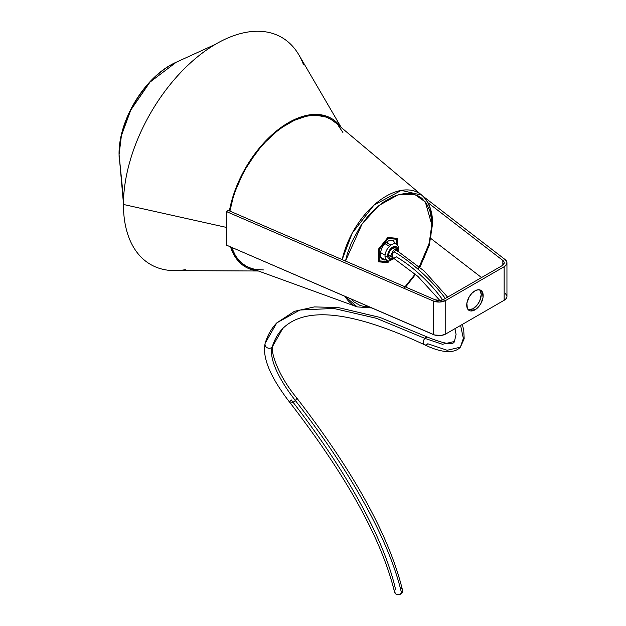 <?xml version="1.0" encoding="UTF-8"?>
<svg xmlns="http://www.w3.org/2000/svg" width="626" height="626" viewBox="0 0 626 626"><rect width="100%" height="100%" fill="white"/><g stroke="black" fill="none" stroke-linecap="round" stroke-linejoin="round"><path stroke-width="0.94" d="M418.145 269.337L429.139 243.608L431.799 224.695L431.588 219.843L429.905 211.056L426.611 203.771L421.822 198.262L418.927 196.243L412.268 193.778L404.67 193.473L396.422 195.351L392.158 197.08L383.542 202.057L375.091 208.873L367.133 217.277L359.966 226.941L351.303 242.974L347.242 254.093L345.482 261.05L362.251 223.599L379.059 205.422L398.175 194.78L414.6 194.365L425.304 201.901L431.799 224.695A2.739 1.581 0 0 0 432.597 223.584A2.739 1.581 180 0 1 431.799 224.695L430.954 235.086L428.45 246.049L424.389 257.169L419.561 266.895M419.952 267.232L429.311 245.134L432.597 223.576C432.558 210.985 428.943 201.502 421.744 195.132L401.274 190.39L373.863 205.211L352.219 233.13L342.172 259.618A64.861 37.45 -60 0 1 377.11 202.441A64.861 37.45 -60 0 1 421.744 195.132A64.861 37.45 -60 0 1 432.05 222.629A2.739 1.581 180 0 1 432.597 223.584M421.744 195.132L334.824 122.109A84.745 48.93 120 0 0 274.681 133.174A84.745 48.93 120 0 0 229.922 211.095L233.005 198.121L235.517 190.531L242.043 175.483L245.995 168.175L255.072 154.325L260.119 147.924L265.432 141.953L276.676 131.523L282.49 127.172L294.236 120.388L305.762 116.381L311.294 115.474L321.654 115.888L326.381 117.203L330.739 119.245L334.683 122M263.53 269.947L255.072 269.391L250.353 268.069L245.995 266.027L242.043 263.272L238.545 259.845L235.517 255.76L231.51 247.309A84.745 48.93 120 0 0 250.517 268.131L357.219 306.897A64.861 37.45 -60 0 1 345.129 296.419L357.219 306.897L371.789 307.945M405.077 286.81L415.202 273.992L404.67 287.248M369.129 306.795L363.432 306.364L359.966 305.394L353.878 301.881L350.943 298.931L369.129 306.795M397.291 244.774L397.291 238.326L387.846 237.481L378.409 249.226L378.409 261.817L387.846 262.662L389.231 260.94L387.846 262.662L378.409 261.817L378.409 249.226L387.846 237.481L397.291 238.326L397.291 244.774M431.275 232.77L432.026 224.546M386.79 262.051L387.846 262.662L386.79 262.051M338.189 125.427L342.899 132.477M341.248 127.508L298.931 54.963A131.108 75.699 120 0 0 194.702 59.165A131.108 75.699 120 0 0 123.432 204.459A131.108 75.699 -60 0 1 200.5 54.446A131.108 75.699 -60 0 1 303.571 64.861M185.312 269.689A131.108 75.699 -60 0 1 123.432 204.459L226.565 227.441L123.432 204.459A131.108 75.699 120 0 0 174.427 270.62L258.405 270.995M229.406 210.876A85.785 49.532 -60 0 1 279.517 128.596A85.785 49.532 -60 0 1 340.935 127.25A85.785 49.532 -60 0 0 279.517 128.596A85.785 49.532 -60 0 0 229.406 210.876M258.029 270.862A85.785 49.532 -60 0 1 230.532 246.887A85.785 49.532 -60 0 0 258.029 270.862M468.436 309.784L473.013 308.743L474.946 309.862A11.644 6.722 -60 0 1 469.124 310.441A11.644 6.722 -60 0 1 467.34 301.114A11.644 6.722 -60 0 1 474.946 290.855L478.1 289.76L480.768 290.276L482.552 292.326L483.022 297.553L480.768 303.72L478.1 307.319L474.946 309.862L470.376 310.903L469.124 310.441L467.34 308.383L466.871 303.164L469.124 296.998L471.793 293.398L474.946 290.855A11.644 6.722 -60 0 1 480.768 290.276A11.644 6.722 -60 0 1 482.552 299.604A11.644 6.722 -60 0 1 474.946 309.862L473.013 308.743A11.644 6.722 120 0 0 480.322 299.377A11.644 6.722 120 0 0 479.719 289.854M506.927 296.755L506.082 298.665L504.141 300.277L445.751 333.987L441.346 335.434L434.679 335.02L226.565 245.173L226.565 211.619L433.231 300.957L226.565 211.619L226.565 245.173L433.231 334.503L433.231 300.957L439.655 302.045L445.751 300.441A9.586 5.532 180 0 1 433.231 300.957L433.231 334.503A9.586 5.532 0 0 0 445.751 333.987L445.751 300.441L504.141 266.731L445.751 300.441L445.751 333.987L504.141 300.277L504.141 266.731L506.653 264.188L506.896 262.224L505.033 259.5L422.886 196.149L505.033 259.5A9.586 5.532 180 0 1 506.95 262.818A9.586 5.532 180 0 1 504.141 266.731L504.141 300.277A9.586 5.532 0 0 0 506.95 296.364L506.95 262.818M226.565 211.619L228.208 210.359L434.867 299.69L439.46 300.472L443.818 299.322A6.847 3.952 180 0 1 434.867 299.69L228.208 210.359L226.565 211.619M443.818 299.322L502.201 265.612L504.196 263.1L503.93 261.699L502.842 260.447A6.847 3.952 180 0 1 504.212 262.818A6.847 3.952 180 0 1 502.201 265.612L443.818 299.322M468.24 309.737A11.644 6.722 120 0 0 473.013 308.743L477.583 304.502L479.852 300.566L481.238 294.486L479.852 290.01M502.842 265.181L502.842 260.447L427.816 202.597L502.842 260.447L502.842 265.181M430.954 238.561L481.519 277.553L430.954 238.561M505.033 293.046L506.896 295.769M387.846 237.567A1.369 0.79 120 0 0 387.784 237.567A1.369 0.79 -60 0 1 387.846 237.567L387.846 237.567A0.689 0.54 95.1 0 1 388.089 238.475A0.689 0.54 -84.9 0 0 387.846 237.567L396.078 238.303A1.369 0.79 -60 0 1 396.281 238.365A1.369 0.79 -60 0 1 396.563 238.991A1.369 0.79 120 0 0 396.281 238.365A1.369 0.79 120 0 0 396.078 238.303L387.846 237.567M387.549 237.849A0.689 0.399 60 0 1 387.846 238.537A0.689 0.399 -60 0 1 388.089 238.475L379.129 249.617L379.2 260.831L387.604 261.668A0.689 0.54 95.1 0 1 386.876 262.012A0.689 0.54 -84.9 0 0 387.604 261.668L387.846 261.605A0.689 0.399 -60 0 1 387.604 261.668L379.372 260.932A0.689 0.399 -60 0 1 379.129 260.588L379.129 249.617A0.689 0.399 180 0 1 378.409 249.704A0.689 0.399 0 0 0 379.129 249.617A0.689 0.399 -60 0 1 379.372 248.991L378.941 248.569L379.372 248.991L387.604 238.749L387.173 238.326L387.604 238.749A0.689 0.399 -60 0 1 387.846 238.537A0.689 0.399 -120 0 0 387.549 237.849M387.439 261.926A0.689 0.399 -120 0 0 387.846 261.605L388.089 261.394A0.689 0.399 -60 0 1 387.846 261.605A0.689 0.399 60 0 1 387.705 261.918L378.832 261.339A0.689 0.54 -84.9 0 0 379.372 260.932A0.689 0.54 95.1 0 1 378.824 261.339M396.727 249.61L395.601 247.826L392.69 248.115A5.822 3.357 -60 0 1 395.601 247.826A5.822 3.357 -60 0 1 396.54 248.96M384.826 243.577L389.505 246.276L384.826 243.577M391.227 258.155A5.822 3.357 -60 0 1 389.779 257.904A5.822 3.357 -60 0 1 388.887 253.24A5.822 3.357 -60 0 1 392.69 248.115L389.779 251.19L388.652 254.273L388.574 255.244L390.694 256.464L388.574 255.244L389.27 257.482L390.405 258.139L391.884 257.99M397.94 249.821A2.739 1.581 0 0 0 398.527 248.851A2.739 1.581 180 0 0 398.433 248.436A9.492 5.478 120 0 0 397.643 245.251A9.492 5.478 120 0 0 390.1 245.728A9.492 5.478 120 0 0 385.013 256.183A2.739 1.581 0 0 0 387.658 255.776A7.113 4.108 -60 0 1 391.845 247.622A7.113 4.108 -60 0 1 397.44 248.209M394.302 258.554L390.687 256.183L392.212 255.877L390.687 256.183C393.269 248.921 395.851 247.426 398.433 251.707M380.53 257.231L385.311 259.986L380.53 257.231M384.223 260.072L380.999 258.209L384.223 260.072M396.563 244.148L396.422 239.242L388.089 238.475L396.321 239.21A0.689 0.54 -84.9 0 0 396.078 238.303A0.689 0.54 95.1 0 1 396.321 239.21A0.689 0.399 -60 0 1 396.563 239.555A0.689 0.399 0 0 0 396.563 238.991A0.689 0.399 180 0 1 396.563 239.555L396.563 244.148M386.336 259.72L382.369 259.563L380.248 256.206L380.248 252.716L382.369 246.91L386.336 242.168L389.356 240.423L393.324 240.58L395.444 243.937M387.361 241.425L387.361 243.068L387.361 241.425M378.644 261.277A1.369 0.79 -60 0 1 378.448 261.214A1.369 0.79 -60 0 1 378.409 261.191A1.369 0.79 120 0 0 378.448 261.214A1.369 0.79 120 0 0 378.644 261.277A0.689 0.54 -84.9 0 0 378.832 261.339L378.409 261.191M383.269 259.931L381.594 258.968L383.269 259.931M381.211 252.959L380.099 254.336L381.211 252.959M392.69 258.679L389.896 259.313L388.042 257.771L387.752 254.586L389.129 250.815L391.712 247.732L394.615 246.386L396.876 247.223L397.721 249.962M397.987 245.924L398.527 248.843A2.739 1.581 180 0 1 398.128 249.664M393.66 258.014A7.113 4.108 -60 0 1 387.658 255.776A2.739 1.581 180 0 1 385.013 256.183A9.492 5.478 120 0 0 389.802 260.839M378.409 260.682A0.689 0.399 0 0 0 379.129 260.588A0.689 0.399 180 0 1 378.409 260.682M379.02 261.316L386.876 262.012M387.971 261.519L387.705 261.918M397.127 250.682A4.108 2.371 120 0 0 394.036 251.777A64.525 20.752 43.9 0 1 440.681 292.491M442.66 299.854A56.309 18.107 -136.1 0 0 396.195 256.762A4.108 2.371 -60 0 1 393.058 257.826A4.108 2.371 -60 0 1 392.416 257.067A4.108 2.371 120 0 0 393.105 257.849M462.27 324.448L463.741 329.988L464.179 338.76L460.36 347.18L463.35 338.4L460.587 325.418L463.35 338.4L460.36 347.18L447.16 350.27L427.808 343.768A4.108 2.754 -64 0 1 424.608 344.801A4.108 2.754 -64 0 1 424.905 338.384L442.465 344.284L454.437 341.475L442.465 344.284L424.905 338.384L376.336 318.274L333.721 308.446L299.893 310.026L276.77 322.891L299.893 310.026L333.721 308.446L376.336 318.274L424.905 338.384A4.108 2.754 -64 0 1 428.098 337.359A4.108 2.754 116 0 0 424.905 338.384A4.108 2.754 116 0 0 424.608 344.801M265.166 343.244A4.108 3.842 16.8 0 0 272.177 347.062A395.311 127.133 43.9 0 1 282.991 328.282A395.311 127.133 -136.1 0 0 272.177 347.062A4.108 3.842 -163.2 0 1 265.166 343.244A4.108 3.842 -163.2 0 1 266.034 341.749L276.77 322.891C271.449 328.454 267.576 335.231 265.174 343.212C262.028 357.407 270.307 377.243 290.018 402.706C347.062 476.699 381.899 539.831 394.536 592.102M394.521 592.055A4.108 3.49 -13 0 0 397.44 594.637A4.108 3.49 -13 0 0 401.595 593.315A431.494 138.776 -136.1 0 0 295.308 400.483A4.108 1.596 -37.9 0 0 296.528 397.69A4.108 1.596 142.1 0 1 295.308 400.483A4.108 1.596 142.1 0 1 289.995 402.682A4.108 1.596 -37.9 0 0 295.308 400.483A93.078 29.931 43.9 0 1 272.177 347.062A93.078 29.931 -136.1 0 0 295.308 400.483A431.494 138.776 43.9 0 1 401.595 593.315A4.108 3.49 -13 0 0 402.549 590.31M395.006 589.637L395.475 589.05A423.278 136.132 -136.1 0 0 291.215 399.889A4.108 1.596 142.1 0 0 289.995 402.682M390.687 256.073L388.589 254.86L390.687 256.073M273.046 345.568A4.108 3.842 -163.2 0 1 272.177 347.062A4.108 3.842 16.8 0 0 273.046 345.568M445.329 298.453A64.525 20.752 -136.1 0 0 394.036 251.777A4.108 2.371 120 0 0 392.416 257.067A4.108 2.371 -60 0 1 394.036 251.777A4.108 2.371 -60 0 1 397.166 250.705A4.108 2.371 -60 0 1 397.815 251.464M400.585 588.017L401.782 588.847M402.197 589.41L402.612 590.709L402.064 592.728L399.584 594.512L397.995 594.7L395.835 593.988L394.466 591.656M394.49 590.967L394.677 590.287M123.439 203.333L119.05 154.231A13.694 7.903 0 0 0 119.073 154.692L121.397 135.639L130.779 110.066L149.958 82.155L176.258 62.209A73.234 42.278 120 0 0 119.073 154.692L123.541 199.131L119.073 154.692A73.234 42.278 120 0 0 119.355 160.765L119.073 154.692A13.694 7.903 180 0 1 119.05 154.223C118.596 119.441 145.498 75.691 176.258 62.209L215.164 44.454M229.899 211.087A84.784 48.953 -60 0 1 275.596 132.368A84.784 48.953 -60 0 1 336.013 123.111L330.755 119.214L326.396 117.164L316.631 115.27L311.31 115.434L305.77 116.342L294.243 120.349L282.49 127.133L276.669 131.491L265.424 141.922L260.103 147.9L250.33 161.078L245.971 168.159L242.019 175.476L235.493 190.531L232.982 198.121L229.899 211.087M231.464 247.286L235.493 255.791L238.522 259.876L242.019 263.311L245.971 266.066L251.981 268.664A84.784 48.953 -60 0 1 231.464 247.286M415.594 274.329L405.617 287.044M390.882 245.102L386.117 242.348M396.015 238.209L396.767 239.273L396.767 244.289M398.527 248.843L398.339 250.791M393.715 258.796L389.325 260.925M385.068 255.189L380.295 252.435M388.597 260.972L388.136 261.543M397.166 250.705L424.217 271.042L447.613 297.131M276.77 322.891L294.455 311.318L314.393 306.912L338.165 307.538L379.88 317.374L428.153 337.383C444.718 343.971 453.482 345.333 454.437 341.475L456.072 334.394L454.969 328.666M460.36 347.18C456.542 351.499 446.565 355.427 424.553 344.769C352.759 311.208 305.472 305.817 282.694 328.587L273.038 345.591C269.822 348.659 276.34 373.252 296.505 397.666C354.073 472.168 389.419 536.365 402.541 590.263M388.574 255.236L390.694 256.457M393.058 257.826L417.918 276.41L439.859 300.449M392.682 248.115L394.803 249.344"/></g></svg>
